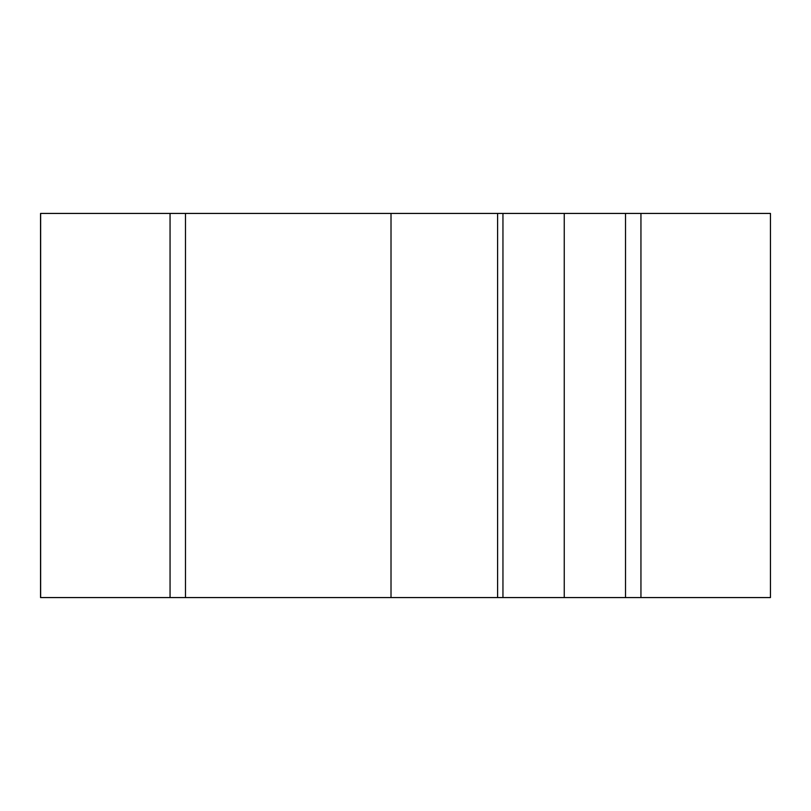 <?xml version="1.0" encoding="UTF-8"?>
<svg xmlns="http://www.w3.org/2000/svg" width="811" height="811" viewBox="0 0 811 811"><rect width="100%" height="100%" fill="white"/><g stroke="black" fill="none" stroke-linecap="round" stroke-linejoin="round"><path stroke-width="1.22" d="M502.952 597.575L40.55 597.575L40.55 213.425L770.45 213.425L770.45 597.575L502.952 597.575L502.952 213.425M40.641 213.425L40.641 597.575M391.014 597.575L391.014 213.425M564.253 213.425L564.253 597.575M770.45 597.575L770.45 213.425M170.057 213.425L170.057 597.575M185.476 213.425L185.476 597.575M625.524 213.425L625.524 597.575M640.943 213.425L640.943 597.575M497.599 597.575L497.599 213.425"/></g></svg>
